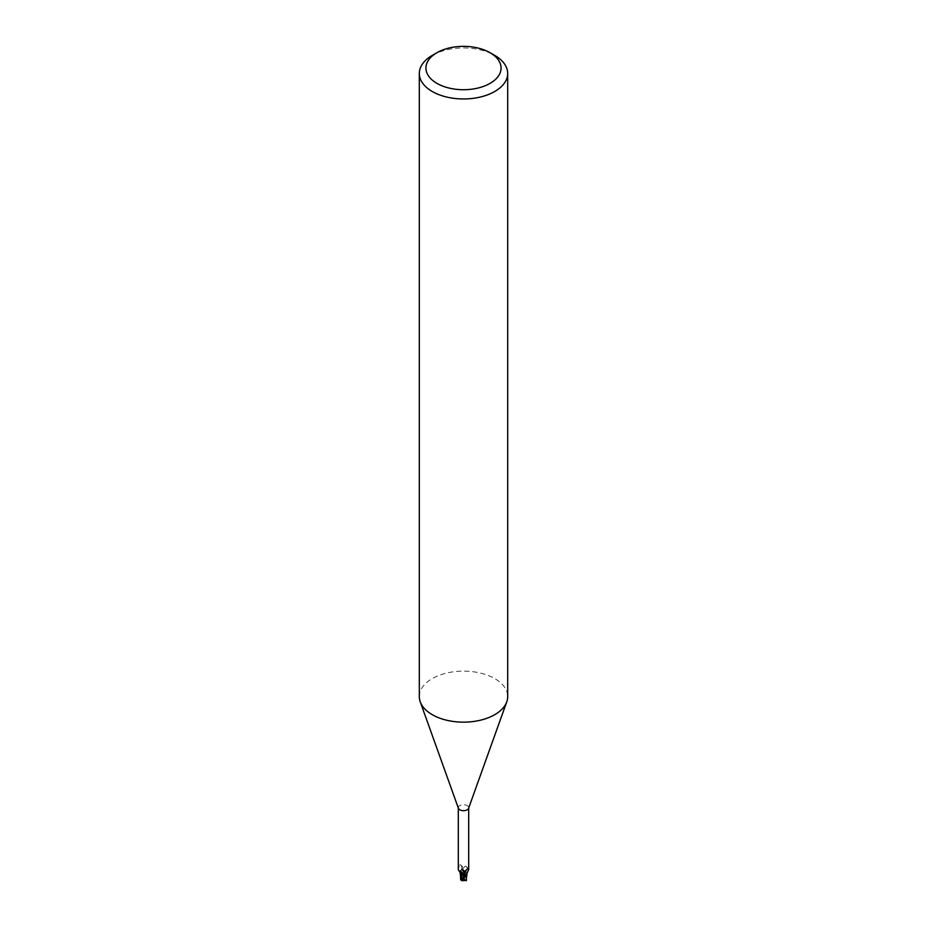 <?xml version="1.0" encoding="UTF-8"?>
<svg xmlns="http://www.w3.org/2000/svg" width="927" height="927" viewBox="0 0 927 927"><rect width="100%" height="100%" fill="white"/><g stroke="black" fill="none" stroke-linecap="round" stroke-linejoin="round"><path stroke-width="0.7" stroke-dasharray="4.63 3.48" d="M419.305 696.64A44.195 25.516 180 0 1 432.249 678.599A44.195 25.516 180 0 1 480.406 673.072A44.195 25.516 180 0 1 507.695 696.64M458.413 808.298A5.191 3.001 180 0 1 458.309 807.684A5.191 3.001 180 0 1 459.827 805.563A5.191 3.001 180 0 1 465.481 804.914A5.191 3.001 180 0 1 468.691 807.684A5.191 3.001 180 0 1 468.587 808.298M463.535 872.145L461.681 869.619L460.267 870.801L460.754 873.338L459.989 872.075L461.449 869.746A5.411 3.129 180 0 1 462.77 869.538A5.411 3.129 180 0 0 461.449 869.746L460.047 871.183A4.739 2.735 180 0 1 460.232 870.835A4.739 2.735 180 0 1 461.159 869.955A5.191 3.001 180 0 1 462.782 869.665L466.351 878.854L464.995 871.195L466.177 871.971L462.724 869.341M461.159 869.955L462.48 866.965L460.186 864.706L459.271 865.378L458.309 869.607M464.52 872.84A5.991 5.759 14 0 1 466.814 869.317M467.729 868.866C469.155 870.383 468.946 869.85 467.104 867.266A6.014 5.771 14 0 0 464.972 871.206A2.375 1.367 180 0 1 462.874 870.024A8.297 7.972 14 0 1 463.477 867.985L462.782 869.665M467.104 867.266C466.003 865.772 464.798 866.015 463.477 867.985M465.203 871.531A5.701 5.481 14 0 1 466.548 869.677M464.972 871.206A4.739 2.735 180 0 1 465.864 871.647A4.739 2.735 180 0 1 467.046 873.176M463.998 874.937A2.375 1.367 180 0 1 464.126 875.239L464.218 875.598M464.276 875.922L464.033 875.042M462.086 866.189L462.48 866.965A5.991 3.441 -175.3 0 0 462.086 866.189A5.991 3.441 -175.3 0 0 461.669 865.714A5.991 3.441 -175.3 0 0 460.186 864.706L459.271 865.378A5.701 3.268 -175.3 0 1 462.052 869.202M459.931 871.809A4.739 2.735 180 0 1 460.047 871.183L460.846 873.408M462.005 874.068L460.823 873.304M466.339 878.217L466.154 872.017L466.999 873.918L466.142 871.925L466.953 874.08M462.712 869.341L466.188 872.064L462.712 869.341M432.249 55.411A44.195 25.516 180 0 1 494.751 55.411M460.661 879.364L463.384 873.083A5.249 3.036 180 0 1 464.207 873.107A4.565 3.302 -98.4 0 1 463.43 879.677A5.156 4.739 29 0 1 460.707 878.529L460.696 878.726A5.353 4.913 -151 0 0 463.5 879.85L463.419 879.677A4.565 3.302 -98.4 0 1 463.419 879.677M462.133 880.511A4.565 0.66 136.3 0 0 463.57 879.758A4.565 0.66 136.3 0 0 463.581 879.746A5.156 3.244 -165.8 0 0 466.293 879.491M466.2 879.653A5.353 3.372 14.2 0 1 463.5 879.85A4.786 0.695 -43.7 0 1 462.353 880.569M463.384 873.083L463.164 871.635A5.527 3.187 0 0 1 463.291 871.635L463.755 872.156A4.786 3.453 81.6 0 1 463.5 879.85L463.581 879.746M463.291 871.635L464.207 873.107M460.592 876.525L460.789 878.39M461.623 879.387L461.148 880.14L460.823 878.506M461.681 869.619A5.527 3.187 180 0 1 462.758 869.48L464.624 872.214L466.351 878.854M464.103 875.25L464.114 875.239A8.297 4.762 -175.3 0 0 463.523 873.987M465.852 875.633L462.886 870.024M463.755 872.156A5.527 3.187 180 0 1 464.624 872.214M467.417 868.738L464.346 873.686M464.126 875.239L461.368 871.739M460.232 870.835L460.105 871.983M461.159 880.337L461.866 878.993M466.408 877.359L466.408 876.119"/><path stroke-width="1.39" d="M490.059 52.7L494.751 55.411A44.195 25.516 180 0 1 507.695 73.453L507.695 696.64A44.195 25.516 180 0 1 506.768 701.82A44.195 25.516 180 0 1 494.751 714.682A44.195 25.516 180 0 1 450.835 721.079A44.195 25.516 180 0 1 420.232 701.82A44.195 25.516 180 0 1 419.305 696.64L419.305 73.453A44.195 25.516 180 0 1 432.249 55.411L436.941 52.7A37.567 21.68 180 0 1 490.059 52.7A37.567 21.68 180 0 1 490.059 83.372A37.567 21.68 180 0 1 436.941 83.372A37.567 21.68 180 0 1 436.941 52.7L432.249 55.411M506.768 701.82L468.587 808.298A5.191 3.001 180 0 1 467.173 809.804A5.191 3.001 180 0 1 462.017 810.557A5.191 3.001 180 0 1 458.413 808.298L420.232 701.82M507.695 73.453A44.195 25.516 180 0 1 494.751 91.483A44.195 25.516 180 0 1 446.594 97.022A44.195 25.516 180 0 1 419.305 73.453M463.465 878.529L465.551 875.528A5.411 3.129 180 0 1 464.23 875.725A5.411 3.129 180 0 0 465.551 875.528L466.953 874.08A4.739 2.735 180 0 1 465.841 875.308A5.191 3.001 180 0 1 464.218 875.598L461.368 871.739L459.236 871.368L458.309 869.607L458.309 807.996M460.835 873.396L464.288 875.911L460.754 873.338L460.615 876.919L460.001 872.075M465.841 875.308L464.948 874.961L464.52 872.84L466.814 869.317L467.729 868.866L468.691 869.607L468.691 807.996M464.346 873.686L464.52 872.84M466.814 869.317L467.729 868.866L466.814 869.317M464.948 874.961A5.701 5.481 14 0 1 465.203 871.531M466.548 869.677A5.701 5.481 14 0 1 467.729 868.866M468.622 869.781L467.046 873.176A4.739 2.735 180 0 1 466.953 874.08M459.931 871.809A4.739 2.735 180 0 0 461.136 873.616A4.739 2.735 180 0 0 462.028 874.068A2.375 1.367 180 0 1 463.998 874.937M464.276 875.922L460.823 873.304M462.028 874.068A6.014 3.453 -175.3 0 0 459.896 871.577M465.319 875.644A5.527 3.187 180 0 1 464.242 875.795L461.148 880.14L460.649 879.503L462.005 874.068M466.999 873.918L466.211 879.619L465.551 880.279L463.616 879.144A5.249 3.036 180 0 1 462.793 879.12A4.565 0.66 136.3 0 0 462.133 880.511A5.33 5.33 0 0 0 465.551 880.279M462.353 880.569A4.786 0.695 -43.7 0 1 461.982 880.65A4.786 0.695 -43.7 0 1 463.245 878.529L462.793 879.12M463.616 879.144L463.963 877.081M466.339 878.657L466.177 879.677M466.385 880.766L466.246 879.063M460.649 879.503L461.148 880.14L460.823 878.506M466.351 878.854L466.154 879.874L466.351 878.854M464.091 875.273L461.426 879.619M463.245 878.529A5.527 3.187 180 0 1 462.376 878.46M460.232 870.835L460.105 871.983L459.236 871.368M460.592 876.119L460.592 879.167M466.408 879.19L466.408 877.359M461.159 880.337A5.527 5.527 0 0 0 461.982 880.65"/></g></svg>
